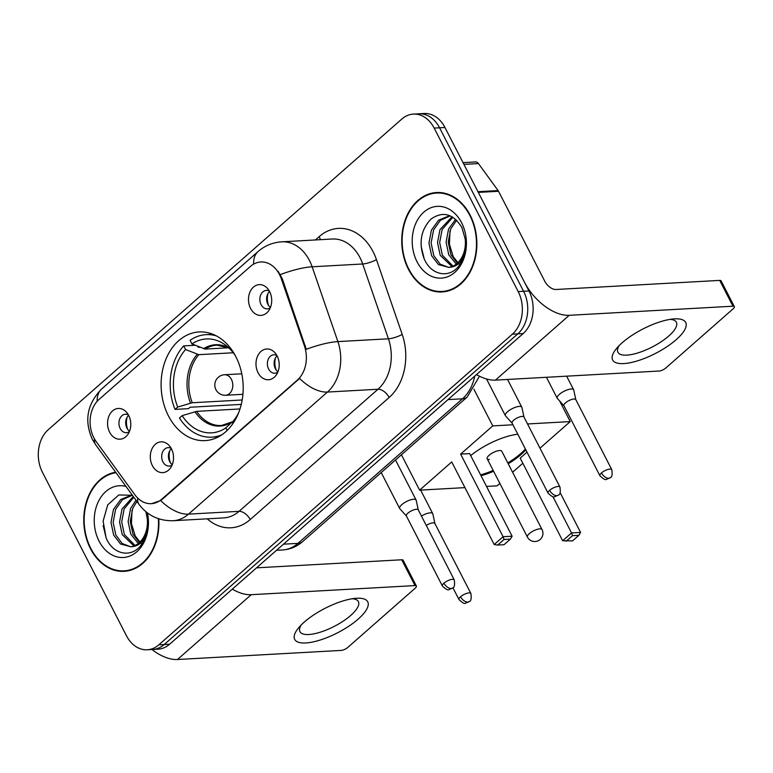 <?xml version="1.0" encoding="UTF-8"?>
<svg xmlns="http://www.w3.org/2000/svg" width="773" height="773" viewBox="0 0 773 773"><rect width="100%" height="100%" fill="white"/><g stroke="black" fill="none" stroke-linecap="round" stroke-linejoin="round"><path stroke-width="1.16" d="M168.446 415.893A54.419 41.008 -93.2 0 0 205.174 440.61A54.419 41.008 -93.2 0 0 239.215 411.217A54.419 41.008 -93.2 0 0 235.852 356.662A54.419 41.008 -93.2 0 0 199.134 331.946A54.419 41.008 -93.2 0 0 165.093 361.339A54.419 41.008 -93.2 0 0 168.446 415.893M277.14 355.986A15.402 11.605 86.8 0 1 276.193 375.089A15.402 11.605 86.8 0 1 258.066 372.75A15.402 11.605 86.8 0 1 259.709 352.749A15.402 11.605 86.8 0 1 274.956 352.768A15.402 11.605 86.8 0 1 277.14 355.986M276.889 355.512A9.237 6.967 -93.2 0 0 273.826 354.768A9.237 6.967 -93.2 0 0 268.047 359.754A9.237 6.967 -93.2 0 0 268.618 369.021A9.237 6.967 -93.2 0 0 274.85 373.224A9.237 6.967 -93.2 0 0 277.807 372.151M171.451 448.852A15.402 11.605 86.8 0 1 170.504 467.955A15.402 11.605 86.8 0 1 152.368 465.617A15.402 11.605 86.8 0 1 154.02 445.615A15.402 11.605 86.8 0 1 169.258 445.635A15.402 11.605 86.8 0 1 171.451 448.852M171.191 448.379A9.237 6.967 -93.2 0 0 168.137 447.635A9.237 6.967 -93.2 0 0 162.359 452.63A9.237 6.967 -93.2 0 0 162.929 461.887A9.237 6.967 -93.2 0 0 169.161 466.09A9.237 6.967 -93.2 0 0 172.118 465.017M269.632 291.634A15.402 11.605 86.8 0 1 268.685 310.736A15.402 11.605 86.8 0 1 250.558 308.398A15.402 11.605 86.8 0 1 252.201 288.397A15.402 11.605 86.8 0 1 267.448 288.406A15.402 11.605 86.8 0 1 269.632 291.634M269.381 291.15A9.237 6.967 -93.2 0 0 266.327 290.416A9.237 6.967 -93.2 0 0 260.54 295.402A9.237 6.967 -93.2 0 0 261.11 304.668A9.237 6.967 -93.2 0 0 267.352 308.862A9.237 6.967 -93.2 0 0 270.308 307.789M128.714 415.459A15.402 11.605 86.8 0 1 127.767 434.552A15.402 11.605 86.8 0 1 109.64 432.213A15.402 11.605 86.8 0 1 111.283 412.212A15.402 11.605 86.8 0 1 126.521 412.231A15.402 11.605 86.8 0 1 128.714 415.459M128.463 414.975A9.237 6.967 -93.2 0 0 125.4 414.231A9.237 6.967 -93.2 0 0 119.622 419.227A9.237 6.967 -93.2 0 0 120.192 428.493A9.237 6.967 -93.2 0 0 126.424 432.687A9.237 6.967 -93.2 0 0 129.381 431.614M277.971 371.745A9.237 6.967 86.8 0 1 275.352 368.653A9.237 6.967 86.8 0 1 277.092 355.889M172.282 464.612A9.237 6.967 86.8 0 1 169.664 461.52A9.237 6.967 86.8 0 1 171.393 448.755M270.463 307.393A9.237 6.967 86.8 0 1 267.854 304.291A9.237 6.967 86.8 0 1 269.584 291.527M129.545 431.218A9.237 6.967 86.8 0 1 126.927 428.116A9.237 6.967 86.8 0 1 128.666 415.352M96.161 441.547A27.722 20.89 86.8 0 1 93.833 437.74A27.722 20.89 86.8 0 1 99.06 399.419L250.413 266.434A27.722 20.89 86.8 0 1 260.81 261.989A27.722 20.89 86.8 0 1 281.333 278.84L304.436 345.975A27.722 20.89 86.8 0 1 297.402 380.036L161.741 499.223A27.722 20.89 86.8 0 1 151.344 503.667A27.722 20.89 86.8 0 1 134.966 494.884L96.161 441.547M115.631 472.226A49.791 37.519 -93.2 0 0 90.499 548.724A49.791 37.519 -93.2 0 0 124.105 571.344A49.791 37.519 -93.2 0 0 158.765 518.828M124.095 570.832A49.791 37.519 -93.2 0 0 126.791 571.063M408.463 269.342A49.791 37.519 -93.2 0 0 442.069 291.962A49.791 37.519 -93.2 0 0 473.221 265.071A49.791 37.519 -93.2 0 0 470.148 215.145A49.791 37.519 -93.2 0 0 436.542 192.525A49.791 37.519 -93.2 0 0 405.39 219.416A49.791 37.519 -93.2 0 0 408.463 269.342M447.403 291.15L442.04 291.45A49.279 37.133 -93.2 0 0 472.873 264.83A49.279 37.133 -93.2 0 0 469.829 215.425A49.279 37.133 -93.2 0 0 436.571 193.037A49.279 37.133 -93.2 0 0 405.748 219.658A49.279 37.133 -93.2 0 0 408.782 269.062A49.279 37.133 -93.2 0 0 442.04 291.45A49.791 37.519 -93.2 0 0 444.755 291.682M147.257 649.774L158.04 649.175A30.804 23.209 -93.2 0 0 169.596 644.238L523.176 333.569A30.804 23.209 -93.2 0 0 528.983 290.986L444.958 127.487L439.566 127.787A30.804 23.209 -93.2 0 0 418.782 113.795A30.804 23.209 -93.2 0 1 439.566 127.787L523.592 291.286L439.566 127.787L434.175 128.086A30.804 23.209 -93.2 0 0 413.391 114.095A30.804 23.209 -93.2 0 0 401.834 119.032L48.255 429.711A30.804 23.209 -93.2 0 0 42.447 472.284L126.472 635.783A30.804 23.209 -93.2 0 0 147.257 649.774A30.804 23.209 -93.2 0 0 158.813 644.837L512.393 334.168A30.804 23.209 -93.2 0 0 518.2 291.585L434.175 128.086M523.176 333.569L517.784 333.868A30.804 23.209 -93.2 0 0 523.592 291.286A30.804 23.209 -93.2 0 1 517.784 333.868L164.205 644.537L517.784 333.868L512.393 334.168M152.648 649.475A30.804 23.209 -93.2 0 0 164.205 644.537A30.804 23.209 -93.2 0 1 152.648 649.475M278.106 271.275L282.309 278.792L306.292 349.319A35.935 8.31 -19 0 1 337.888 341.598A41.066 30.949 86.8 0 1 327.452 392.056A35.935 20.33 48.7 0 1 299.605 378.441L162.407 499.194L160.658 500.537L151.711 503.648M439.248 192.506A49.791 37.519 -93.2 0 0 436.6 193.037M444.958 127.487A30.804 23.209 -93.2 0 0 424.174 113.496L413.391 114.095M115.969 472.69A49.279 37.133 -93.2 0 0 90.818 548.444A49.279 37.133 -93.2 0 0 124.076 570.832A49.279 37.133 -93.2 0 0 158.368 518.702M141.749 544.221L135.246 536.037L131.458 523.65L132.028 510.257M138.27 543.477L130.801 534.191L128.115 521.524L130.598 508.489L135.99 500.208M139.343 542.578L132.937 534.066L130.251 521.398L132.734 508.373L136.898 501.445M133.942 545.931L122.24 534.665L119.554 521.997L122.037 508.972L133.294 496.498M135.033 545.477L124.376 534.539L121.69 521.872L124.182 508.847L133.826 497.232M132.415 495.29L118.81 494.942L107.747 504.827L103.109 521.137L106.123 537.979C112.964 554.705 131.159 558.174 140.85 545.429C145.662 539.1 148.087 531.389 148.136 522.297C147.044 538.201 141.275 546.356 130.821 546.743A25.664 19.344 -93.2 0 0 147.266 518.606L145.855 511.668M130.821 546.743L120.54 543.999L113.679 535.138L110.993 522.471L113.486 509.446L120.665 499.542L130.811 495.396L132.463 495.367M130.656 546.772L122.173 543.496L115.824 535.022L113.138 522.355L115.621 509.32L122.424 499.735L132.096 495.358M125.989 486.459A35.935 27.074 -93.2 0 0 98.48 501.368A35.935 27.074 -93.2 0 0 99.079 541.187A35.935 27.074 -93.2 0 0 132.946 554.55A35.935 27.074 -93.2 0 0 147.421 512.905M106.21 538.192L103.147 525.611M358.17 619.105A41.066 13.74 -27.2 0 1 309.548 642.566A41.066 13.74 -27.2 0 1 298.552 627.889A41.066 13.74 -27.2 0 1 304.253 622.101A41.066 13.74 -27.2 0 1 356.15 598.283A41.066 13.74 -27.2 0 1 358.17 619.105M301.219 624.951A32.852 10.996 152.8 0 0 299.953 631.647A32.852 10.996 152.8 0 0 320.602 632.092A32.852 10.996 152.8 0 0 350.729 615.434A32.852 10.996 152.8 0 0 358.392 601.616A32.852 10.996 152.8 0 0 352.208 598.746M151.952 649.513A41.066 23.238 48.7 0 0 177.471 659.504L341.231 650.412A5.131 1.72 152.8 0 0 347.782 647.426L415.188 588.195A5.131 1.72 152.8 0 0 416.386 586.04A5.131 1.72 152.8 0 0 414.995 585.586L401.728 559.778L256.549 567.836M232.296 589.152A41.066 23.238 48.7 0 0 251.244 594.688L414.995 585.586M401.728 559.778A5.131 1.72 -27.2 0 1 403.12 560.222L416.386 586.04M459.713 264.839L453.21 256.655L449.422 244.268L449.992 230.866M456.234 264.095L448.765 254.8L446.079 242.133L448.562 229.108L455.626 219.3M457.307 263.197L450.901 254.684L448.214 242.017L450.707 228.992L456.601 220.208M451.905 266.55L440.204 255.283L437.518 242.616L440.001 229.581L452.07 216.769M452.997 266.096L442.34 255.158L439.663 242.49L442.146 229.465L452.881 217.252M448.794 267.361A25.664 19.344 -93.2 0 0 465.23 239.215L461.916 227.591C453.21 213.657 442.9 210.816 430.976 219.078C420.783 229.939 418.483 243.118 424.087 258.597C430.938 275.323 449.123 278.792 458.814 266.047C463.626 259.718 466.051 252.008 466.1 242.915C465.008 258.82 459.239 266.965 448.794 267.361L438.504 264.617L431.643 255.757L428.957 243.089L431.45 230.064L438.629 220.15L448.775 216.015L450.553 215.986M448.62 267.39L440.137 264.115L433.788 255.641L431.102 242.973L433.585 229.939L440.388 220.353L450.06 215.976M417.053 261.796A35.935 27.074 -93.2 0 0 454.785 272.367A35.935 27.074 -93.2 0 0 461.568 222.692A35.935 27.074 -93.2 0 0 423.826 212.121A35.935 27.074 -93.2 0 0 417.053 261.796M424.184 258.81L421.111 246.229M239.988 408.956L196.661 411.362L182.148 415.642A47.027 35.432 -93.2 0 0 225.842 427.875L227.165 430.435M241.273 404.405L190.119 407.245L188.525 408.646L175.046 409.4A51.337 38.689 -93.2 0 1 183.713 345.889L195.115 345.251M197.83 346.381L198.303 347.299L199.83 347.212M216.459 335.936A51.337 38.689 -93.2 0 0 206.043 334.651A51.337 38.689 -93.2 0 0 190.071 340.304L191.936 343.937L205.164 349.077L228.518 347.782M182.148 415.642L179.462 418A51.337 38.689 -93.2 0 0 211.734 437.16A51.337 38.689 -93.2 0 0 221.948 434.726M235.436 355.86A47.027 35.432 -93.2 0 0 225.6 345.173A47.027 35.432 -93.2 0 0 191.936 343.937M232.886 423.604L232.209 422.29A47.027 35.432 -93.2 0 0 238.596 412.821M225.842 427.875L232.209 421.884L221.407 425.517A40.244 30.331 -93.2 0 1 196.661 411.362M194.941 411.7A40.727 30.688 -93.2 0 0 231.977 422.068L233.195 421.585M183.713 345.889L185.578 349.522A47.027 35.432 -93.2 0 0 177.732 407.042L175.046 409.4M233.233 352.759L198.806 354.672L185.578 349.522M177.732 407.042L192.245 402.752L242.191 399.979M470.689 455.606A40.041 13.402 -27.2 0 1 517.804 434.233M525.833 449.857A40.041 13.402 -27.2 0 1 521.215 454.408A40.041 13.402 -27.2 0 1 508.228 463.781M560.154 492.662L580.581 532.413L578.851 535.331L572.493 540.916L562.647 540.733L520.2 458.128L527.012 452.137M522.828 463.249L512.586 472.245M499.86 483.434L497.107 485.84L486.536 486.43M559.691 401.061L570.242 421.585L539.979 448.176M552.917 496.662L571.556 532.916L580.581 532.413M493.618 471.288A40.041 13.402 -27.2 0 1 481.028 475.733M570.242 421.585L527.534 423.962M512.943 424.773L492.749 425.894L460.631 454.109L469.665 453.606L512.122 536.22L503.088 536.723L460.631 454.109M494.189 544.54L497.686 545.071L504.044 539.486L503.088 536.723L494.189 544.54L451.732 461.935L419.613 490.15L464.94 487.628M473.897 389.215L492.749 425.894M419.613 490.15L401.438 454.785M578.851 535.331L572.513 535.679L566.155 541.264M562.647 540.733L571.556 532.916L572.513 535.679M504.044 539.486L510.383 539.129L512.122 536.22M497.686 545.071L504.025 544.714L510.383 539.129M487.183 458.766L527.428 537.071A8.213 2.744 -27.2 0 1 529.341 533.612A8.213 2.744 -27.2 0 1 539.815 528.848A8.213 2.744 -27.2 0 1 542.037 529.563L501.793 451.248A8.213 2.744 152.8 0 0 499.571 450.533A8.213 2.744 152.8 0 0 490.981 453.877A8.213 2.744 152.8 0 0 487.183 458.766A8.213 2.744 152.8 0 0 489.396 459.481M525.398 448.997A40.041 13.402 -27.2 0 1 507.784 462.921M493.174 470.428A40.041 13.402 -27.2 0 1 480.593 474.873M434.919 523.505L432.822 513.9A9.237 3.092 152.8 0 0 432.735 513.639A9.237 3.092 152.8 0 0 430.232 512.837A9.237 3.092 152.8 0 0 421.44 516.045M434.938 523.611A6.677 2.232 152.8 0 0 434.87 523.418A6.677 2.232 152.8 0 0 433.064 522.838A6.677 2.232 152.8 0 0 426.261 525.437M127.043 417.372A15.402 11.605 -93.2 0 0 127.719 429.392M575.837 399.689L573.75 390.075A9.237 3.092 152.8 0 0 573.653 389.814A9.237 3.092 152.8 0 0 571.16 389.012A9.237 3.092 152.8 0 0 559.372 394.375A9.237 3.092 152.8 0 0 557.217 398.269A9.237 3.092 152.8 0 0 557.372 398.491L563.961 405.786M575.856 399.786A6.677 2.232 152.8 0 0 575.788 399.593A6.677 2.232 152.8 0 0 573.991 399.013A6.677 2.232 152.8 0 0 565.478 402.888A6.677 2.232 152.8 0 0 563.923 405.699L599.916 475.743C603.384 479.076 605.597 480.275 606.544 479.328L610.264 477.704A6.677 3.778 48.7 0 1 608.728 478.284A6.677 3.778 -131.3 0 1 601.471 472.941A6.677 2.232 152.8 0 0 599.916 475.743M267.97 293.547A15.402 11.605 -93.2 0 0 268.637 305.567M418.299 509.929L416.203 500.324A9.237 3.092 152.8 0 0 416.116 500.063A9.237 3.092 152.8 0 0 413.613 499.261A9.237 3.092 152.8 0 0 401.825 504.624A9.237 3.092 152.8 0 0 399.68 508.508A9.237 3.092 152.8 0 0 399.834 508.74L406.424 516.035M418.319 510.035A6.677 2.232 152.8 0 0 418.251 509.842A6.677 2.232 152.8 0 0 416.454 509.262A6.677 2.232 152.8 0 0 407.931 513.137A6.677 2.232 152.8 0 0 406.376 515.949L442.378 585.992C445.847 589.326 448.05 590.524 449.007 589.577L452.717 587.953A6.677 3.778 48.7 0 1 451.19 588.533A6.677 3.778 -131.3 0 1 443.934 583.18A6.677 2.232 152.8 0 0 442.378 585.992M169.78 450.765A15.402 11.605 -93.2 0 0 170.447 462.795M523.988 417.062L521.901 407.458A9.237 3.092 152.8 0 0 521.804 407.197A9.237 3.092 152.8 0 0 519.311 406.395A9.237 3.092 152.8 0 0 507.523 411.758A9.237 3.092 152.8 0 0 505.368 415.642A9.237 3.092 152.8 0 0 505.523 415.874L512.113 423.169M524.007 417.169A6.677 2.232 152.8 0 0 523.939 416.976A6.677 2.232 152.8 0 0 522.142 416.396A6.677 2.232 152.8 0 0 513.63 420.27A6.677 2.232 152.8 0 0 512.074 423.073L548.067 493.126C551.535 496.459 553.748 497.657 554.695 496.71L558.415 495.087A6.677 3.778 48.7 0 1 556.879 495.667A6.677 3.778 -131.3 0 1 549.622 490.314A6.677 2.232 152.8 0 0 548.067 493.126M275.468 357.899A15.402 11.605 -93.2 0 0 276.145 369.929M676.133 339.724A41.066 13.74 -27.2 0 1 627.512 363.184A41.066 13.74 -27.2 0 1 616.516 348.507A41.066 13.74 -27.2 0 1 622.226 342.719A41.066 13.74 -27.2 0 1 674.114 318.901A41.066 13.74 -27.2 0 1 676.133 339.724M619.183 345.57A32.852 10.996 152.8 0 0 617.917 352.266A32.852 10.996 152.8 0 0 638.566 352.71A32.852 10.996 152.8 0 0 668.703 336.052A32.852 10.996 152.8 0 0 676.356 322.225A32.852 10.996 152.8 0 0 670.172 319.365M478.323 192.4L524.567 282.377A41.066 23.238 48.7 0 0 569.208 315.307L732.968 306.205L719.692 280.396L555.942 289.489A10.271 5.807 -131.3 0 1 544.781 281.256L498.537 191.279L478.323 192.4A5.131 3.865 -93.2 0 0 477.888 191.694M476.487 374.586A41.066 23.238 48.7 0 0 495.445 380.123L659.195 371.021A5.131 1.72 152.8 0 0 665.746 368.045L733.152 308.814A5.131 1.72 152.8 0 0 734.35 306.659A5.131 1.72 152.8 0 0 732.968 306.205M719.692 280.396A5.131 1.72 -27.2 0 1 721.083 280.841L734.35 306.659M463.017 162.63L475.424 161.944A5.131 3.865 86.8 0 1 478.458 163.567L498.102 190.573A5.131 3.865 86.8 0 1 498.537 191.279M161.741 499.223L162.407 499.194M297.402 380.036L298.059 379.997M304.436 345.975L305.412 345.927M281.333 278.84L282.309 278.792M315.384 239.959L319.181 236.625A10.271 5.807 -131.3 0 1 320.312 239.678M319.181 236.625A51.337 38.689 86.8 0 1 373.088 251.708A51.337 38.689 86.8 0 1 376.451 259.602L402.202 334.409A51.337 38.689 86.8 0 1 389.157 397.477L250.21 519.562A51.337 38.689 86.8 0 1 207.203 518.828M359.996 257.67A41.066 30.949 -93.2 0 0 332.274 239.012L281.739 241.823A41.066 30.949 86.8 0 1 309.451 260.482A41.066 30.949 86.8 0 1 312.137 266.791L337.888 341.598L388.433 338.796L362.682 263.989A41.066 30.949 -93.2 0 0 359.996 257.67M253.612 264.144A35.935 20.33 -131.3 0 1 258.085 251.534L101.65 388.983C87.069 403.989 83.996 420.831 92.431 439.508L95.775 444.919A35.935 15.373 -36 0 1 94.47 438.929M95.775 444.919L139.014 504.363C147.479 515.533 158.842 520.983 173.094 520.722A41.066 30.949 86.8 0 0 188.506 514.142L239.05 511.33L377.997 389.244L327.452 392.056L188.506 514.142A35.935 20.33 -131.3 0 1 160.658 500.537M139.014 504.363A35.935 15.373 -36 0 1 137.749 498.112M280.348 274.579A35.935 8.31 -19 0 1 312.137 266.791L362.682 263.989A10.271 2.377 161 0 0 376.451 259.602M101.65 388.983A35.935 20.33 48.7 0 0 97.166 401.303M158.813 644.837L169.596 644.238M518.2 291.585L528.983 290.986M389.157 397.477A10.271 5.807 -131.3 0 0 377.997 389.244A41.066 30.949 -93.2 0 0 388.433 338.796A10.271 2.377 161 0 0 402.202 334.409M173.094 520.722L223.639 517.92A41.066 30.949 -93.2 0 0 239.05 511.33A10.271 5.807 -131.3 0 1 250.21 519.562M479.473 376.2L467.192 397.013L302.649 541.593C296.813 546.666 290.107 549.458 282.522 549.961A41.066 30.949 -93.2 0 0 297.934 543.38L283.469 544.182M302.649 541.593A20.533 11.614 -131.3 0 1 297.934 543.38L462.476 398.8L448.011 399.602M467.192 397.013A20.533 11.614 -131.3 0 1 462.476 398.8A41.066 30.949 -93.2 0 0 474.748 376.122M251.244 594.688L177.471 659.504M228.934 347.985A40.727 30.688 -93.2 0 0 203.531 348.758M228.972 348.034L216.942 345.144A40.244 30.331 -93.2 0 0 205.164 349.077M197.173 354.343A40.727 30.688 -93.2 0 0 190.516 403.1M198.806 354.672A40.244 30.331 -93.2 0 0 192.245 402.752M225.639 395.254A10.271 10.271 0 0 1 218.286 377.292A10.271 10.271 0 0 1 224.499 374.75A10.271 7.74 86.8 0 1 231.427 379.417A10.271 7.74 86.8 0 1 229.484 393.612A10.271 7.74 86.8 0 1 225.639 395.254L242.925 394.298M460.553 596.756A6.677 2.232 152.8 0 0 458.998 599.568C462.467 602.901 464.67 604.1 465.626 603.153L469.337 601.529A6.677 3.778 48.7 0 1 467.81 602.109A6.677 3.778 -131.3 0 1 460.553 596.756A6.677 2.232 152.8 0 1 466.67 593.374A6.677 2.232 152.8 0 1 470.873 593.461L434.87 523.418M575.788 399.593L611.791 469.646A6.677 2.232 152.8 0 0 607.597 469.549A6.677 2.232 152.8 0 0 601.471 472.941M418.251 509.842L454.253 579.885A6.677 2.232 152.8 0 0 450.05 579.798A6.677 2.232 152.8 0 0 443.934 583.18M523.939 416.976L559.942 487.019A6.677 2.232 152.8 0 0 555.748 486.932A6.677 2.232 152.8 0 0 549.622 490.314M569.208 315.307L495.445 380.123M477.956 191.694L498.102 190.573M478.458 163.567L463.916 164.378M281.739 241.823C272.734 242.432 264.849 245.659 258.085 251.534M282.522 549.961L276.512 550.299M129.439 570.532L124.076 570.832M441.934 192.738L436.571 193.037M212.884 334.265L206.043 334.651M218.575 436.784L211.734 437.16M527.428 537.071A8.213 8.213 0 0 0 540.153 539.486A8.213 8.213 0 0 0 542.037 529.563M224.499 374.75L241.794 373.794M420.628 490.092L432.735 513.639M458.998 599.568L452.93 587.76M470.873 593.461C471.578 598.399 471.066 601.085 469.337 601.529M566.638 376.161L573.653 389.814M546.434 377.292L557.217 398.269M611.791 469.646C612.496 474.574 611.994 477.26 610.264 477.704M395.515 459.993L416.116 500.063M381.205 472.574L399.68 508.508M454.253 579.885C454.959 584.823 454.447 587.509 452.717 587.953M507.542 379.446L521.804 407.197M486.526 378.983L505.368 415.642M559.942 487.019C560.657 491.957 560.145 494.643 558.415 495.087"/></g></svg>
